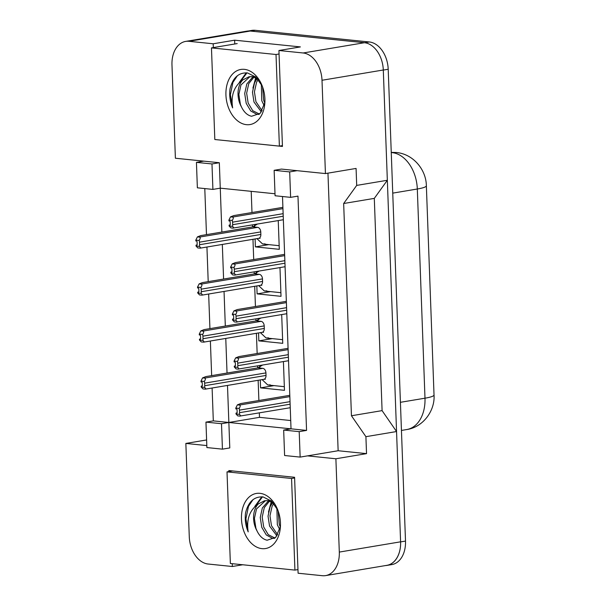 <?xml version="1.0" encoding="UTF-8"?>
<svg xmlns="http://www.w3.org/2000/svg" width="606" height="606" viewBox="0 0 606 606"><rect width="100%" height="100%" fill="white"/><g stroke="black" fill="none" stroke-linecap="round" stroke-linejoin="round"><path stroke-width="0.91" d="M232.242 563.686L232.348 566.504L208.138 564.027A25.702 17.688 80.5 0 1 189.277 536.742L185.853 443.433L206.82 445.577M327.96 173.149L338.14 450.735L307.492 455.871L335.891 458.772L339.307 552.081A25.702 17.688 80.5 0 1 325.627 575.602A25.702 17.688 80.5 0 1 322.309 575.7L298.099 573.223L294.584 477.286L228.833 470.559L228.871 471.566M222.432 449.152L221.501 423.708L205.957 422.117L206.888 447.561L222.432 449.152L229.788 447.925L228.856 422.473L291.024 428.828L282.502 196.526M227.492 385.431L228.856 422.473L213.312 420.882L212.108 388.007M275.003 193.768L220.266 188.171L221.872 232.06M222.326 244.445L223.591 279.055M224.046 291.441L225.318 326.051M225.773 338.436L227.038 373.046M211.653 375.622L210.38 341.011M209.926 328.626L208.661 294.016M208.206 281.631L206.934 247.021M206.479 234.636L204.79 188.58M216.751 139.713L282.449 146.447L278.934 50.503L303.144 52.98A25.702 17.688 80.5 0 1 322.006 80.265L325.43 173.574L281.495 169.082L274.139 170.316L275.071 195.761L290.615 197.351L289.683 171.907L297.038 170.672M212.911 189.405L211.971 163.953L196.435 162.37L197.367 187.815L212.911 189.405L220.266 188.171L219.327 162.726L175.392 158.234L171.975 64.918A25.702 17.688 80.5 0 1 185.656 41.405A25.702 17.688 80.5 0 1 188.974 41.306L213.183 43.783L213.32 47.586M306.56 430.419L291.024 428.828L283.669 430.063L284.6 455.515L300.144 457.098L299.205 431.654L306.56 430.419L297.97 196.117L290.615 197.351M185.656 41.405L246.945 31.141A25.702 17.688 80.5 0 1 250.255 31.035L364.433 42.715A25.702 17.688 80.5 0 1 383.295 69.993L387.34 180.27L356.699 185.406L343.663 203.51L351.45 415.754L382.091 410.626L396.551 431.54L400.596 541.817A25.702 17.688 80.5 0 1 386.908 565.33L325.627 575.602M351.45 415.754L365.91 436.676L396.551 431.54M343.663 203.51L374.303 198.382L382.091 410.626M387.34 180.27L374.303 198.382M213.183 43.783L234.628 40.185L300.387 46.912L278.934 50.503M206.608 439.948L185.853 443.433M242.741 564.762L232.348 566.504M338.14 450.735L366.532 453.636L335.891 458.772M366.532 453.636L365.91 436.676M356.699 185.406L356.078 168.438L325.43 173.574M300.144 457.098L307.492 455.871M205.957 422.117L213.312 420.882M196.435 162.37L203.79 161.135M259.338 412.898L259.497 417.337L290.713 420.534M259.497 417.337L221.501 423.708M251.21 191.337L251.99 212.532M252.444 224.917L252.513 226.924M252.967 239.309L253.709 259.527M254.164 271.912L254.24 273.92M254.694 286.305L255.437 306.522M255.891 318.907L255.959 320.915M256.414 333.3L257.156 353.518M257.611 365.903L257.686 367.91M258.141 380.295L258.883 400.513M281.692 314.582L282.744 343.322L258.838 340.875L258.55 332.944M258.088 320.347L258.02 318.551M279.972 267.587L281.025 296.326L257.111 293.88L256.823 285.949M256.361 273.351L256.293 271.556M278.245 220.592L279.298 249.324L255.391 246.884L255.103 238.953M254.641 226.356L254.573 224.561M283.419 361.577L284.472 390.317L260.557 387.87L260.269 379.939M259.807 367.342L259.739 365.547M289.683 171.907L274.139 170.316M299.205 431.654L283.669 430.063M211.971 163.953L219.327 162.726M234.628 40.185L234.772 43.996M260.557 387.87L274.003 385.621M258.838 340.875L272.276 338.625M257.111 293.88L270.556 291.622M255.391 246.884L268.829 244.627M322.006 80.265L383.295 69.993A25.702 17.688 80.5 0 1 383.303 70.076L400.596 541.9A25.702 17.688 80.5 0 1 386.916 565.413A25.702 17.688 80.5 0 1 385.492 565.572M248.369 30.982L251.854 30.398A25.702 17.688 80.5 0 1 255.164 30.3L369.334 41.973A25.702 17.688 80.5 0 1 388.204 69.258L405.505 541.082A25.702 17.688 80.5 0 1 391.817 564.595L386.916 565.413M237.378 404.869L239.37 405.073C240.537 405.3 240.461 406.414 239.143 408.406L235.802 408.065L237.378 404.869L240.718 403.558L289.789 395.332M235.802 408.065L235.832 408.914L236.431 408.974A0.856 0.591 80.5 0 1 237.06 409.883L237.158 412.428A0.856 0.591 80.5 0 1 236.59 413.216L235.992 413.156L236.022 414.004L239.362 414.345A4.28 2.947 -99.5 0 0 239.544 412.678L239.453 410.133A4.28 2.947 -99.5 0 0 239.143 408.406M237.135 412.709L235.992 413.156M236.022 414.004L237.787 415.898L239.779 416.095C240.938 416.163 240.802 415.58 239.362 414.345M290.244 407.717L239.779 416.095M202.321 385.742L201.177 386.189L201.207 387.037L202.972 388.923L205.426 389.128L263.739 379.356A4.28 2.947 -99.5 0 0 266.019 375.44L265.928 372.895A4.28 2.947 -99.5 0 0 262.784 368.35L257.997 367.857L262.496 365.085M270.276 384.855L267.791 384.984L262.125 379.629M202.571 377.894L204.563 378.099C205.722 378.333 205.646 379.447 204.328 381.439L200.987 381.098L202.571 377.894L205.904 376.584L257.997 367.857M200.987 381.098L201.025 381.947L201.616 382.007A0.856 0.591 80.5 0 1 202.245 382.916L202.343 385.461A0.856 0.591 80.5 0 1 201.775 386.249L201.177 386.189M201.207 387.037L204.548 387.378A4.28 2.947 -99.5 0 0 204.73 385.704L204.639 383.159A4.28 2.947 -99.5 0 0 204.328 381.439M204.548 387.378C205.987 388.605 206.123 389.188 204.964 389.128M269.541 501.071L264.299 507.623L262.193 517.138L263.708 527.015L268.261 534.651L274.957 538.067M268.503 500.821L262.353 507.949L260.247 517.463L261.762 527.341L266.314 534.977L272.518 538.348L274.639 538.333M273.707 503.434L272.086 506.321L269.973 515.835L271.488 525.713L277.684 534.78M272.768 502.465L270.14 506.646L268.034 516.16L269.541 526.038L276.942 535.901M278.116 510.873L279.275 524.41L280.313 526.909M276.881 508.146L277.328 524.735L279.76 529.705M270.844 500.579L264.504 500.761L258.239 503.98C249.604 510.169 246.256 519.471 248.195 531.879C245.597 525.758 244.718 519.44 245.551 512.926C248.331 501.723 254.164 496.39 263.057 496.92L271.458 501.101L277.836 510.123M272.942 502.563L267.216 500.647L264.504 500.761M265.481 500.639L256.52 508.926L254.406 518.441L255.921 528.318L256.997 530.886A19.369 13.332 80.5 0 1 258.239 503.98M256.997 530.886C259.573 536.196 262.943 539.31 267.125 540.234L275.73 537.348L280.343 526.72M261.981 548.65A27.929 19.225 80.5 0 1 241.476 518.994A27.929 19.225 80.5 0 1 259.951 493.329A27.929 19.225 80.5 0 1 277.503 509.282A27.929 19.225 80.5 0 1 280.419 526.659A27.929 19.225 80.5 0 1 261.981 548.65M291.562 478.482L227.008 471.877L230.363 563.497L294.925 570.094L291.562 478.482L294.607 477.967M271.283 501.7L268.466 512.078M261.822 496.799L254.8 506.419M272.011 502.048L270.708 505.487M262.504 496.852L256.179 505.26M252.975 499.67L248.475 506.381L245.922 518.751L248.195 531.879M232.59 470.945L227.008 471.877M297.97 569.587L294.925 570.094M253.99 77.091L248.755 83.643L246.65 93.157L248.157 103.043L252.717 110.671L259.413 114.087M252.952 76.841L246.809 83.969L244.703 93.483L246.21 103.368L250.77 110.996L256.974 114.367L259.095 114.352M258.164 79.454L256.535 82.34L254.429 91.854L255.944 101.732L262.133 110.807M257.224 78.485L254.588 82.666L252.482 92.18L253.997 102.058L261.398 111.921M262.572 86.893L263.724 100.429L264.769 102.929M261.33 84.166L261.777 100.755L264.216 105.724M255.3 76.598L248.952 76.78L242.688 80.007C234.052 86.188 230.712 95.49 232.651 107.898C230.053 101.778 229.174 95.46 230.007 88.946C232.78 77.75 238.612 72.409 247.506 72.94L255.914 77.129L262.292 86.143M257.399 78.591L251.672 76.667L248.952 76.78M249.937 76.659L240.968 84.946L238.862 94.46L240.377 104.346L241.453 106.914A19.369 13.332 80.5 0 1 242.688 80.007M241.453 106.914C244.021 112.216 247.399 115.337 251.581 116.261L260.179 113.367L264.792 102.74M246.437 124.669A27.929 19.225 80.5 0 1 225.932 95.013A27.929 19.225 80.5 0 1 244.407 69.349A27.929 19.225 80.5 0 1 261.959 85.302A27.929 19.225 80.5 0 1 264.867 102.679A27.929 19.225 80.5 0 1 246.437 124.669M276.018 54.502L211.464 47.897L214.819 139.516L279.381 146.114L276.018 54.502L279.063 53.995M255.732 77.719L252.914 88.097M246.278 72.818L239.256 82.446M256.467 78.068L255.164 81.507M246.953 72.871L240.635 81.28M237.423 75.689L232.924 82.401L230.378 94.771L232.651 107.898M237.204 43.587L211.464 47.897M282.419 145.607L279.381 146.114M235.658 357.873L237.65 358.078C238.817 358.305 238.741 359.419 237.416 361.411L234.083 361.07L235.658 357.873L238.999 356.555L288.07 348.336M234.083 361.07L234.113 361.918L234.711 361.979A0.856 0.591 80.5 0 1 235.34 362.888L235.431 365.433A0.856 0.591 80.5 0 1 234.863 366.221L234.272 366.16L234.302 367.009L237.635 367.35A4.28 2.947 -99.5 0 0 237.825 365.683L237.734 363.138A4.28 2.947 -99.5 0 0 237.416 361.411M235.408 365.713L234.272 366.16M234.302 367.009L236.06 368.902L238.052 369.099C239.211 369.168 239.075 368.577 237.635 367.35M288.524 360.721L238.052 369.099M233.931 310.878L235.931 311.083C237.09 311.31 237.014 312.423 235.696 314.416L232.356 314.075L233.931 310.878L237.272 309.56L286.343 301.341M232.356 314.075L232.386 314.923L232.984 314.984A0.856 0.591 80.5 0 1 233.613 315.893L233.711 318.438A0.856 0.591 80.5 0 1 233.143 319.226L232.545 319.165L232.575 320.013L235.916 320.354A4.28 2.947 -99.5 0 0 236.098 318.688L236.007 316.143A4.28 2.947 -99.5 0 0 235.696 314.416M233.689 318.718L232.545 319.165M232.575 320.013L234.34 321.9L236.332 322.104C237.491 322.165 237.355 321.581 235.916 320.354M286.797 313.726L236.332 322.104M232.212 263.883L234.204 264.08C235.37 264.314 235.295 265.428 233.969 267.42L230.636 267.079L232.212 263.883L235.552 262.565L284.623 254.346M230.636 267.079L230.666 267.928L231.265 267.988A0.856 0.591 80.5 0 1 231.893 268.897L231.984 271.443A0.856 0.591 80.5 0 1 231.416 272.23L230.825 272.17L230.856 273.018L234.189 273.359A4.28 2.947 -99.5 0 0 234.378 271.693L234.287 269.147A4.28 2.947 -99.5 0 0 233.969 267.42M231.962 271.723L230.825 272.17M230.856 273.018L232.613 274.904L234.605 275.109C235.772 275.169 235.628 274.586 234.189 273.359M285.078 266.731L234.605 275.109M230.485 216.887L232.484 217.084C233.643 217.319 233.568 218.433 232.25 220.425L228.909 220.084L230.485 216.887L233.825 215.569L282.896 207.35M228.909 220.084L228.947 220.932L229.538 220.993A0.856 0.591 80.5 0 1 230.166 221.902L230.265 224.447A0.856 0.591 80.5 0 1 229.697 225.235L229.098 225.174L229.129 226.023L232.469 226.364A4.28 2.947 -99.5 0 0 232.651 224.69L232.56 222.152A4.28 2.947 -99.5 0 0 232.25 220.425M230.242 224.728L229.098 225.174M229.129 226.023L230.894 227.909L232.886 228.114C234.045 228.174 233.908 227.591 232.469 226.364M283.35 219.736L232.886 228.114M200.594 338.746L199.457 339.193L199.488 340.042L201.245 341.928L203.707 342.132L262.012 332.361A4.28 2.947 -99.5 0 0 264.299 328.444L264.201 325.899A4.28 2.947 -99.5 0 0 261.057 321.354L256.277 320.862L260.777 318.089M268.549 337.86L266.064 337.989L260.406 332.633M200.844 330.899L202.836 331.103C204.002 331.338 203.927 332.452 202.601 334.444L199.268 334.103L200.844 330.899L204.184 329.588L256.277 320.862M199.268 334.103L199.298 334.951L199.897 335.012A0.856 0.591 80.5 0 1 200.525 335.921L200.616 338.466A0.856 0.591 80.5 0 1 200.048 339.254L199.457 339.193M199.488 340.042L202.821 340.383A4.28 2.947 -99.5 0 0 203.01 338.709L202.919 336.163A4.28 2.947 -99.5 0 0 202.601 334.444M202.821 340.383C204.26 341.61 204.404 342.193 203.237 342.132M198.874 291.751L197.73 292.198L197.761 293.046L199.525 294.933L201.98 295.137L260.292 285.365A4.28 2.947 -99.5 0 0 262.572 281.449L262.481 278.904A4.28 2.947 -99.5 0 0 259.338 274.351L254.55 273.867L259.05 271.094M266.829 290.865L264.345 290.994L258.679 285.638M199.124 283.903L201.116 284.108C202.275 284.343 202.199 285.456 200.881 287.449L197.541 287.108L199.124 283.903L202.457 282.593L254.55 273.867M197.541 287.108L197.579 287.956L198.17 288.017A0.856 0.591 80.5 0 1 198.798 288.926L198.897 291.471A0.856 0.591 80.5 0 1 198.329 292.259L197.73 292.198M197.761 293.046L201.101 293.387A4.28 2.947 -99.5 0 0 201.283 291.713L201.192 289.168A4.28 2.947 -99.5 0 0 200.881 287.449M201.101 293.387C202.54 294.614 202.677 295.198 201.518 295.137M197.147 244.756L196.011 245.203L196.041 246.051L197.798 247.937L200.26 248.142L258.565 238.37A4.28 2.947 -99.5 0 0 260.853 234.454L260.754 231.909A4.28 2.947 -99.5 0 0 257.611 227.356L252.831 226.871L257.33 224.099M265.102 243.87L262.618 243.998L256.959 238.643M197.397 236.908L199.389 237.113C200.556 237.347 200.48 238.461 199.154 240.453L195.821 240.112L197.397 236.908L200.737 235.598L252.831 226.871M195.821 240.112L195.852 240.961L196.45 241.021A0.856 0.591 80.5 0 1 197.079 241.93L197.17 244.476A0.856 0.591 80.5 0 1 196.609 245.263L196.011 245.203M196.041 246.051L199.374 246.392A4.28 2.947 -99.5 0 0 199.563 244.718L199.472 242.173A4.28 2.947 -99.5 0 0 199.154 240.453M199.374 246.392C200.813 247.619 200.957 248.202 199.791 248.142M303.144 52.98L364.433 42.715M188.974 41.306L250.255 31.035M339.307 552.081L400.596 541.817M391.249 152.371L396.301 152.492C413.656 154.076 426.238 170.142 426.359 185.769A29.982 4.037 177.9 0 1 417.314 189.004A34.269 23.589 -99.5 0 0 392.158 152.629A34.269 23.589 -99.5 0 0 391.256 152.56M400.414 402.308L424.988 398.195A29.982 4.037 -2.1 0 0 434.025 394.953C435.169 410.315 423.473 427.116 406.74 429.548A34.269 23.589 -99.5 0 0 424.988 398.195L417.314 189.004L392.741 193.125M388.204 69.258L383.303 70.076M369.334 41.973L364.736 42.746M405.505 541.082L400.596 541.9M255.164 30.3L250.573 31.073M239.544 412.678L290.115 404.202M239.453 410.133L290.024 401.657M239.37 405.073L289.842 396.619M204.73 385.704L266.019 375.44M204.639 383.159L265.928 372.895M204.563 378.099L262.784 368.35M237.825 365.683L288.395 357.207M237.734 363.138L288.305 354.661M237.65 358.078L288.115 349.617M236.098 318.688L286.668 310.211M236.007 316.143L286.577 307.666M235.931 311.083L286.396 302.621M234.378 271.693L284.949 263.216M234.287 269.147L284.858 260.671M234.204 264.08L284.668 255.626M232.651 224.69L283.222 216.221M232.56 222.152L283.131 213.676M232.484 217.084L282.949 208.631M203.01 338.709L264.299 328.444M202.919 336.163L264.201 325.899M202.836 331.103L261.057 321.354M201.283 291.713L262.572 281.449M201.192 289.168L262.481 278.904M201.116 284.108L259.338 274.351M199.563 244.718L260.853 234.454M199.472 242.173L260.754 231.909M199.389 237.113L257.611 227.356M426.359 185.769L434.025 394.953M406.74 429.548L401.445 430.434M267.791 384.984L284.335 386.673M265.292 379.326L264.216 379.22M266.064 337.989L282.616 339.678M263.565 332.33L262.489 332.224M264.345 290.994L280.889 292.683M261.845 285.335L260.769 285.229M262.618 243.998L279.169 245.688M260.118 238.34L259.042 238.234"/></g></svg>
